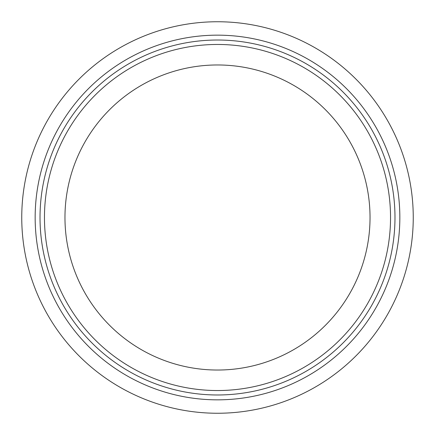 <?xml version="1.0" encoding="UTF-8"?>
<svg xmlns="http://www.w3.org/2000/svg" width="435" height="435" viewBox="0 0 435 435"><rect width="100%" height="100%" fill="white"/><g stroke="black" fill="none" stroke-linecap="round" stroke-linejoin="round"><path stroke-width="0.65" d="M21.75 217.5A195.75 195.75 0 0 1 217.5 21.75A195.75 195.75 0 0 1 413.25 217.5A195.75 195.75 0 0 1 217.5 413.25A195.75 195.75 0 0 1 21.75 217.5M44.462 217.5A173.038 173.038 0 0 1 217.5 44.462A173.038 173.038 0 0 1 390.538 217.5A173.038 173.038 0 0 1 217.5 390.538A173.038 173.038 0 0 1 44.462 217.5M370.033 217.5A152.533 152.533 0 0 1 217.5 370.033A152.533 152.533 0 0 1 64.967 217.5A152.533 152.533 0 0 1 217.5 64.967A152.533 152.533 0 0 1 370.033 217.5M394.98 217.5A177.48 177.48 0 0 1 217.5 394.98A177.48 177.48 0 0 1 40.02 217.5A177.48 177.48 0 0 1 217.5 40.02A177.48 177.48 0 0 1 394.98 217.5M399.841 217.5A182.341 182.341 0 0 1 217.5 399.841A182.341 182.341 0 0 1 35.159 217.5A182.341 182.341 0 0 1 217.5 35.159A182.341 182.341 0 0 1 399.841 217.5"/></g></svg>
